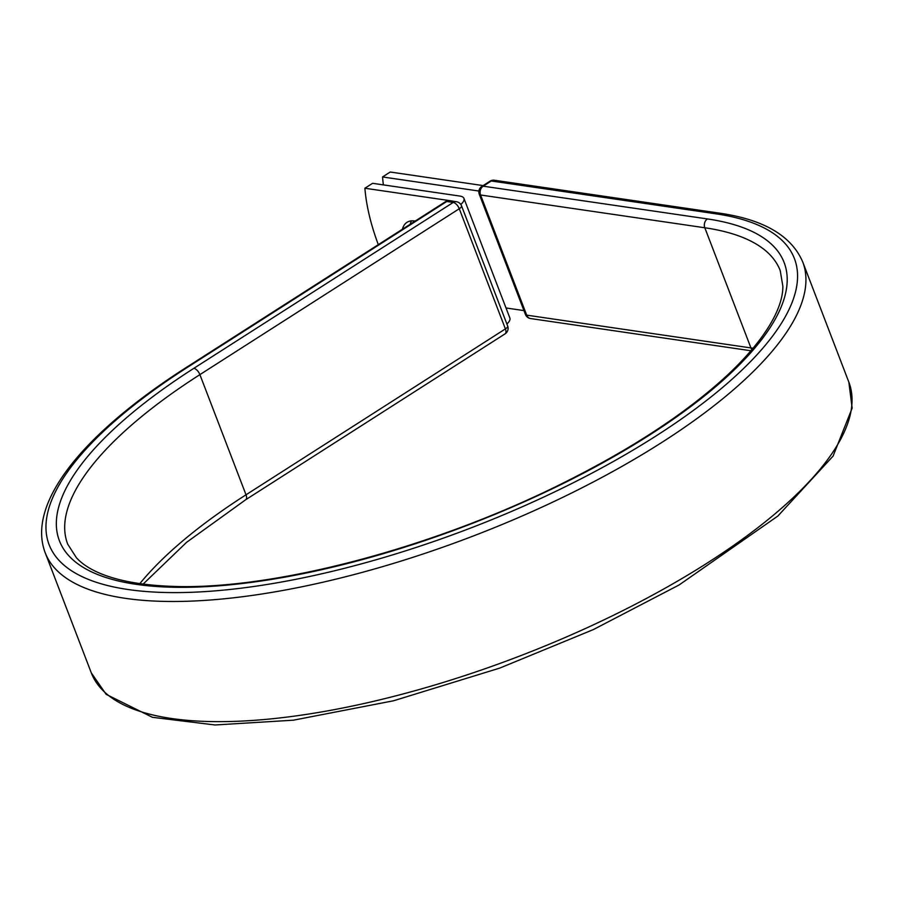 <?xml version="1.0" encoding="UTF-8"?>
<svg xmlns="http://www.w3.org/2000/svg" width="897" height="897" viewBox="0 0 897 897"><rect width="100%" height="100%" fill="white"/><g stroke="black" fill="none" stroke-linecap="round" stroke-linejoin="round"><path stroke-width="1.35" d="M413.45 222.187A37.394 18.198 57.4 0 1 413.506 220.864M411.488 220.864A37.394 18.198 -122.6 0 0 410.142 224.295M378.31 244.657A163.546 79.598 -122.6 0 1 364.888 188.235L372.591 183.313L459.903 196.073A20.407 6.929 159 0 1 463.94 198.372A20.407 6.929 159 0 1 460.823 204.471M415.165 221.088A37.394 18.198 -122.6 0 0 406.991 222.321A37.394 18.198 -122.6 0 0 402.439 229.228M364.888 188.235L452.2 201.006A9.945 3.375 159 0 1 453.153 201.242M463.94 198.372L509.877 318.043A20.407 6.929 159 0 1 506.906 324.019M483.124 185.601L390.24 172.022L382.537 176.956A163.546 79.598 -122.6 0 0 383.378 184.894M478.908 191.039L382.537 176.956M523.938 310.586L506.009 307.963M187.383 367.378L446.762 201.489A6.537 3.184 -122.6 0 0 445.439 201.724L186.06 367.613A6.537 3.184 57.4 0 1 187.383 367.378A399.165 135.525 159 0 0 128.002 589.508A399.165 135.525 159 0 0 656.144 435.886A399.165 135.525 159 0 0 715.526 213.755L491.287 180.981L483.18 186.172A6.537 5.27 98.3 0 0 480.579 194.997L526.696 315.15A6.537 5.27 98.3 0 0 530.564 318.547L750.991 350.761M139.797 583.678A381.617 129.572 159 0 1 246.013 494.796L199.896 374.632A381.617 129.572 159 0 0 67.701 544.143L76.391 557.699C88.736 571.535 117.933 584.62 173.502 586.403C273.159 590.002 431.917 548.302 560.311 484.436C630.961 449.442 686.889 412.799 728.084 374.531C769.29 335.601 783.126 305.227 782.857 286.233L780.233 270.625A381.617 129.572 159 0 0 704.807 227.76A6.537 5.27 98.3 0 1 707.419 218.935A388.154 131.792 159 0 1 649.686 434.944A388.154 131.792 159 0 1 136.109 584.328A388.154 131.792 159 0 1 193.842 368.331A6.537 3.184 57.4 0 1 199.896 374.632L459.275 208.743A6.537 3.184 -122.6 0 0 453.22 202.442L446.762 201.489A6.537 5.27 -81.7 0 1 449.913 200.76A6.537 6.537 0 0 0 445.439 201.724M193.842 368.331L453.22 202.442A6.537 5.27 -81.7 0 1 456.371 201.713L449.913 200.76M505.078 333.852L245.7 499.741A6.537 3.184 57.4 0 0 246.013 494.796L505.392 328.907L459.275 208.743A6.537 2.22 -21 0 0 461.54 205.839L507.657 325.992A6.537 2.22 -21 0 1 505.392 328.907A6.537 3.184 -122.6 0 1 505.078 333.852A6.537 6.537 0 0 0 507.657 325.992M848.854 382.144A405.713 137.746 159 0 1 519.464 656.133A405.713 137.746 159 0 1 91.326 672.929L106.149 694.334L152.434 717.308L215 724.978L293.454 720.179L393.581 700.77L499.808 668.074L593.332 629.593L679.175 584.922L777.845 516.055L833.078 456.102L852.15 408.146L848.854 382.144L802.737 261.98A405.713 137.746 159 0 1 473.336 535.98A405.713 137.746 159 0 1 45.209 552.776L91.326 672.929M802.737 261.98C791.457 235.653 763.437 219.339 718.676 213.026A6.537 5.27 98.3 0 0 715.526 213.755M718.676 213.026L494.438 180.252A6.537 6.537 0 0 0 489.964 181.216L481.868 186.397A6.537 6.537 0 0 0 479.278 194.257A6.537 2.22 -21 0 0 480.579 194.997L704.807 227.76L750.935 347.924A381.617 129.572 159 0 1 753.121 348.249M479.278 194.257L525.407 314.421A6.537 2.22 -21 0 0 526.696 315.15L750.935 347.924A6.537 5.27 98.3 0 0 751.944 349.651M494.438 180.252A6.537 5.27 98.3 0 0 491.287 180.981A6.537 3.184 57.4 0 0 489.964 181.216M707.419 218.935L483.18 186.172A6.537 3.184 57.4 0 0 481.868 186.397M186.06 367.613C83.656 433.15 26.271 502.97 45.209 552.776M245.7 499.741L186.565 542.337L143.094 584.126M461.54 205.839A6.537 6.537 0 0 0 456.371 201.713M525.407 314.421A6.537 6.537 0 0 0 530.564 318.547"/></g></svg>
